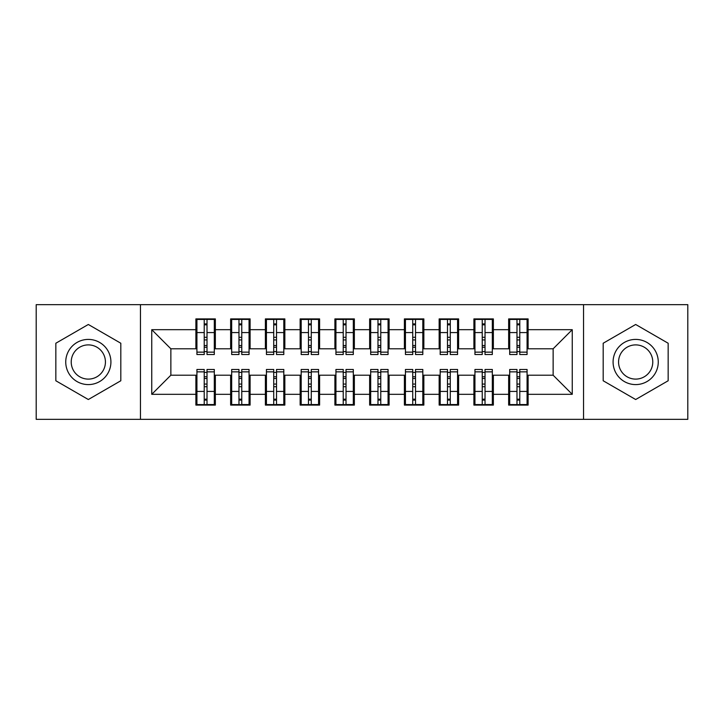 <?xml version="1.0" encoding="UTF-8"?>
<svg xmlns="http://www.w3.org/2000/svg" width="724" height="724" viewBox="0 0 724 724"><rect width="100%" height="100%" fill="white"/><g stroke="black" fill="none" stroke-linecap="round" stroke-linejoin="round"><path stroke-width="1.09" d="M583.544 419.341L687.8 419.341L687.8 304.659L583.544 304.659L583.544 419.341L140.456 419.341L140.456 304.659L36.2 304.659L36.2 419.341L140.456 419.341M516.99 339.936L519.778 339.936L516.99 339.936M519.778 384.064L516.99 384.064L519.778 384.064M482.238 339.936L485.026 339.936L482.238 339.936M485.026 384.064L482.238 384.064L485.026 384.064M447.486 339.936L450.274 339.936L447.486 339.936M450.274 384.064L447.486 384.064L450.274 384.064M412.734 339.936L415.522 339.936L412.734 339.936M415.522 384.064L412.734 384.064L415.522 384.064M377.982 339.936L380.77 339.936L377.982 339.936M380.77 384.064L377.982 384.064L380.77 384.064M343.23 339.936L346.018 339.936L343.23 339.936M346.018 384.064L343.23 384.064L346.018 384.064M308.478 339.936L311.266 339.936L308.478 339.936M311.266 384.064L308.478 384.064L311.266 384.064M273.726 339.936L276.514 339.936L273.726 339.936M276.514 384.064L273.726 384.064L276.514 384.064M238.974 339.936L241.762 339.936L238.974 339.936M241.762 384.064L238.974 384.064L241.762 384.064M583.544 304.659L140.456 304.659M196.928 348.796L170.864 348.796L151.75 329.682L151.75 394.318L195.887 394.318L195.887 405.096L215.345 405.096L215.345 394.318L230.639 394.318L230.639 405.096L250.097 405.096L250.097 394.318L265.391 394.318L265.391 405.096L284.849 405.096L284.849 394.318L300.143 394.318L300.143 405.096L319.601 405.096L319.601 394.318L334.895 394.318L334.895 405.096L354.353 405.096L354.353 394.318L369.647 394.318L369.647 405.096L389.105 405.096L389.105 394.318L404.399 394.318L404.399 405.096L423.857 405.096L423.857 394.318L439.151 394.318L439.151 405.096L458.609 405.096L458.609 394.318L473.903 394.318L473.903 405.096L493.361 405.096L493.361 394.318L508.655 394.318L508.655 405.096L528.113 405.096L528.113 375.204L553.136 375.204L553.136 348.796L527.072 348.796M151.75 329.682L195.887 329.682L195.887 348.796M553.136 348.796L572.25 329.682L528.113 329.682L528.113 318.904L508.655 318.904L508.655 329.682L493.361 329.682L493.361 318.904L473.903 318.904L473.903 329.682L458.609 329.682L458.609 318.904L439.151 318.904L439.151 329.682L423.857 329.682L423.857 318.904L404.399 318.904L404.399 329.682L389.105 329.682L389.105 318.904L369.647 318.904L369.647 329.682L354.353 329.682L354.353 318.904L334.895 318.904L334.895 329.682L319.601 329.682L319.601 318.904L300.143 318.904L300.143 329.682L284.849 329.682L284.849 318.904L265.391 318.904L265.391 329.682L250.097 329.682L250.097 318.904L230.639 318.904L230.639 329.682L215.345 329.682L215.345 318.904L195.887 318.904L195.887 329.682M572.25 329.682L572.25 394.318L528.113 394.318M493.361 394.318L493.361 375.204L509.696 375.204M508.655 394.318L508.655 375.204M528.113 329.682L528.113 348.796M458.609 394.318L458.609 375.204L474.944 375.204M473.903 394.318L473.903 375.204M508.655 329.682L508.655 348.796L492.32 348.796M493.361 329.682L493.361 348.796M423.857 394.318L423.857 375.204L440.192 375.204M439.151 394.318L439.151 375.204M473.903 329.682L473.903 348.796L457.568 348.796M458.609 329.682L458.609 348.796M389.105 394.318L389.105 375.204L405.44 375.204M404.399 394.318L404.399 375.204M439.151 329.682L439.151 348.796L422.816 348.796M423.857 329.682L423.857 348.796M354.353 394.318L354.353 375.204L370.688 375.204M369.647 394.318L369.647 375.204M404.399 329.682L404.399 348.796L388.064 348.796M389.105 329.682L389.105 348.796M319.601 394.318L319.601 375.204L335.936 375.204M334.895 394.318L334.895 375.204M369.647 329.682L369.647 348.796L353.312 348.796M354.353 329.682L354.353 348.796M284.849 394.318L284.849 375.204L301.184 375.204M300.143 394.318L300.143 375.204M334.895 329.682L334.895 348.796L318.56 348.796M319.601 329.682L319.601 348.796M250.097 394.318L250.097 375.204L266.432 375.204M265.391 394.318L265.391 375.204M300.143 329.682L300.143 348.796L283.808 348.796M284.849 329.682L284.849 348.796M215.345 394.318L215.345 375.204L231.68 375.204M230.639 394.318L230.639 375.204M265.391 329.682L265.391 348.796L249.056 348.796M250.097 329.682L250.097 348.796M204.222 339.936L207.01 339.936L204.222 339.936M207.01 384.064L204.222 384.064L207.01 384.064M151.75 394.318L170.864 375.204L196.928 375.204M195.887 394.318L195.887 375.204M230.639 329.682L230.639 348.796L214.304 348.796M215.345 329.682L215.345 348.796M120.818 343.239L88.328 324.479L55.839 343.239L55.839 380.761L88.328 399.521L120.818 380.761L120.818 343.239L120.818 380.761L88.328 399.521L55.839 380.761L55.839 343.239L88.328 324.479L120.818 343.239M603.183 343.239L603.183 380.761L635.672 399.521L668.161 380.761L668.161 343.239L635.672 324.479L603.183 343.239L635.672 324.479L668.161 343.239L668.161 380.761L635.672 399.521L603.183 380.761L603.183 343.239M170.864 348.796L170.864 375.204M509.696 348.796L508.655 348.796M474.944 348.796L473.903 348.796M440.192 348.796L439.151 348.796M405.44 348.796L404.399 348.796M370.688 348.796L369.647 348.796M335.936 348.796L334.895 348.796M301.184 348.796L300.143 348.796M266.432 348.796L265.391 348.796M231.68 348.796L230.639 348.796M214.304 375.204L215.345 375.204M249.056 375.204L250.097 375.204M283.808 375.204L284.849 375.204M318.56 375.204L319.601 375.204M353.312 375.204L354.353 375.204M388.064 375.204L389.105 375.204M422.816 375.204L423.857 375.204M457.568 375.204L458.609 375.204M492.32 375.204L493.361 375.204M527.072 375.204L528.113 375.204M572.25 394.318L553.136 375.204M196.928 319.257L214.304 319.257L196.928 319.257L196.928 354.525L204.222 354.525L204.222 319.384L214.304 319.438L214.304 354.525L207.01 354.525L207.01 319.438M204.222 323.909L207.01 323.909M204.222 351.611L207.01 351.611M207.01 347.248L204.222 347.248M204.222 345.538L207.01 345.538M215.345 335.411L214.304 335.411M215.345 339.936L214.304 339.936M196.928 335.411L195.887 335.411M196.928 339.936L195.887 339.936M214.304 404.743L196.928 404.743L214.304 404.743L214.304 369.475L207.01 369.475L207.01 404.616L196.928 404.562L196.928 369.475L204.222 369.475L204.222 404.562M207.01 400.091L204.222 400.091M207.01 372.389L204.222 372.389M204.222 376.752L207.01 376.752M207.01 378.462L204.222 378.462M195.887 388.589L196.928 388.589M195.887 384.064L196.928 384.064M214.304 388.589L215.345 388.589M214.304 384.064L215.345 384.064M231.68 319.257L249.056 319.257L231.68 319.257L231.68 354.525L238.974 354.525L238.974 319.384L249.056 319.438L249.056 354.525L241.762 354.525L241.762 319.438M238.974 323.909L241.762 323.909M238.974 351.611L241.762 351.611M241.762 347.248L238.974 347.248M238.974 345.538L241.762 345.538M250.097 335.411L249.056 335.411M250.097 339.936L249.056 339.936M231.68 335.411L230.639 335.411M231.68 339.936L230.639 339.936M266.432 319.257L283.808 319.257L266.432 319.257L266.432 354.525L273.726 354.525L273.726 319.384L283.808 319.438L283.808 354.525L276.514 354.525L276.514 319.438M273.726 323.909L276.514 323.909M273.726 351.611L276.514 351.611M276.514 347.248L273.726 347.248M273.726 345.538L276.514 345.538M284.849 335.411L283.808 335.411M284.849 339.936L283.808 339.936M266.432 335.411L265.391 335.411M266.432 339.936L265.391 339.936M301.184 319.257L318.56 319.257L301.184 319.257L301.184 354.525L308.478 354.525L308.478 319.384L318.56 319.438L318.56 354.525L311.266 354.525L311.266 319.438M308.478 323.909L311.266 323.909M308.478 351.611L311.266 351.611M311.266 347.248L308.478 347.248M308.478 345.538L311.266 345.538M319.601 335.411L318.56 335.411M319.601 339.936L318.56 339.936M301.184 335.411L300.143 335.411M301.184 339.936L300.143 339.936M335.936 319.257L353.312 319.257L335.936 319.257L335.936 354.525L343.23 354.525L343.23 319.384L353.312 319.438L353.312 354.525L346.018 354.525L346.018 319.438M343.23 323.909L346.018 323.909M343.23 351.611L346.018 351.611M346.018 347.248L343.23 347.248M343.23 345.538L346.018 345.538M354.353 335.411L353.312 335.411M354.353 339.936L353.312 339.936M335.936 335.411L334.895 335.411M335.936 339.936L334.895 339.936M249.056 404.743L231.68 404.743L249.056 404.743L249.056 369.475L241.762 369.475L241.762 404.616L231.68 404.562L231.68 369.475L238.974 369.475L238.974 404.562M241.762 400.091L238.974 400.091M241.762 372.389L238.974 372.389M238.974 376.752L241.762 376.752M241.762 378.462L238.974 378.462M230.639 388.589L231.68 388.589M230.639 384.064L231.68 384.064M249.056 388.589L250.097 388.589M249.056 384.064L250.097 384.064M283.808 404.743L266.432 404.743L283.808 404.743L283.808 369.475L276.514 369.475L276.514 404.616L266.432 404.562L266.432 369.475L273.726 369.475L273.726 404.562M276.514 400.091L273.726 400.091M276.514 372.389L273.726 372.389M273.726 376.752L276.514 376.752M276.514 378.462L273.726 378.462M265.391 388.589L266.432 388.589M265.391 384.064L266.432 384.064M283.808 388.589L284.849 388.589M283.808 384.064L284.849 384.064M318.56 404.743L301.184 404.743L318.56 404.743L318.56 369.475L311.266 369.475L311.266 404.616L301.184 404.562L301.184 369.475L308.478 369.475L308.478 404.562M311.266 400.091L308.478 400.091M311.266 372.389L308.478 372.389M308.478 376.752L311.266 376.752M311.266 378.462L308.478 378.462M300.143 388.589L301.184 388.589M300.143 384.064L301.184 384.064M318.56 388.589L319.601 388.589M318.56 384.064L319.601 384.064M353.312 404.743L335.936 404.743L353.312 404.743L353.312 369.475L346.018 369.475L346.018 404.616L335.936 404.562L335.936 369.475L343.23 369.475L343.23 404.562M346.018 400.091L343.23 400.091M346.018 372.389L343.23 372.389M343.23 376.752L346.018 376.752M346.018 378.462L343.23 378.462M334.895 388.589L335.936 388.589M334.895 384.064L335.936 384.064M353.312 388.589L354.353 388.589M353.312 384.064L354.353 384.064M88.328 339.411A22.589 22.589 0 0 0 65.739 362A22.589 22.589 0 0 0 88.328 384.589A22.589 22.589 0 0 0 110.917 362A22.589 22.589 0 0 0 88.328 339.411M88.328 344.896A17.104 17.104 0 0 0 71.224 362A17.104 17.104 0 0 0 88.328 379.104A17.104 17.104 0 0 0 105.433 362A17.104 17.104 0 0 0 88.328 344.896M635.672 339.411A22.589 22.589 0 0 0 613.083 362A22.589 22.589 0 0 0 635.672 384.589A22.589 22.589 0 0 0 658.261 362A22.589 22.589 0 0 0 635.672 339.411M635.672 344.896A17.104 17.104 0 0 0 618.567 362A17.104 17.104 0 0 0 635.672 379.104A17.104 17.104 0 0 0 652.776 362A17.104 17.104 0 0 0 635.672 344.896M370.688 319.257L388.064 319.257L370.688 319.257L370.688 354.525L377.982 354.525L377.982 319.384L388.064 319.438L388.064 354.525L380.77 354.525L380.77 319.438M377.982 323.909L380.77 323.909M377.982 351.611L380.77 351.611M380.77 347.248L377.982 347.248M377.982 345.538L380.77 345.538M389.105 335.411L388.064 335.411M389.105 339.936L388.064 339.936M370.688 335.411L369.647 335.411M370.688 339.936L369.647 339.936M388.064 404.743L370.688 404.743L388.064 404.743L388.064 369.475L380.77 369.475L380.77 404.616L370.688 404.562L370.688 369.475L377.982 369.475L377.982 404.562M380.77 400.091L377.982 400.091M380.77 372.389L377.982 372.389M377.982 376.752L380.77 376.752M380.77 378.462L377.982 378.462M369.647 388.589L370.688 388.589M369.647 384.064L370.688 384.064M388.064 388.589L389.105 388.589M388.064 384.064L389.105 384.064M405.44 319.257L422.816 319.257L405.44 319.257L405.44 354.525L412.734 354.525L412.734 319.384L422.816 319.438L422.816 354.525L415.522 354.525L415.522 319.438M412.734 323.909L415.522 323.909M412.734 351.611L415.522 351.611M415.522 347.248L412.734 347.248M412.734 345.538L415.522 345.538M423.857 335.411L422.816 335.411M423.857 339.936L422.816 339.936M405.44 335.411L404.399 335.411M405.44 339.936L404.399 339.936M422.816 404.743L405.44 404.743L422.816 404.743L422.816 369.475L415.522 369.475L415.522 404.616L405.44 404.562L405.44 369.475L412.734 369.475L412.734 404.562M415.522 400.091L412.734 400.091M415.522 372.389L412.734 372.389M412.734 376.752L415.522 376.752M415.522 378.462L412.734 378.462M404.399 388.589L405.44 388.589M404.399 384.064L405.44 384.064M422.816 388.589L423.857 388.589M422.816 384.064L423.857 384.064M440.192 319.257L457.568 319.257L440.192 319.257L440.192 354.525L447.486 354.525L447.486 319.384L457.568 319.438L457.568 354.525L450.274 354.525L450.274 319.438M447.486 323.909L450.274 323.909M447.486 351.611L450.274 351.611M450.274 347.248L447.486 347.248M447.486 345.538L450.274 345.538M458.609 335.411L457.568 335.411M458.609 339.936L457.568 339.936M440.192 335.411L439.151 335.411M440.192 339.936L439.151 339.936M457.568 404.743L440.192 404.743L457.568 404.743L457.568 369.475L450.274 369.475L450.274 404.616L440.192 404.562L440.192 369.475L447.486 369.475L447.486 404.562M450.274 400.091L447.486 400.091M450.274 372.389L447.486 372.389M447.486 376.752L450.274 376.752M450.274 378.462L447.486 378.462M439.151 388.589L440.192 388.589M439.151 384.064L440.192 384.064M457.568 388.589L458.609 388.589M457.568 384.064L458.609 384.064M474.944 319.257L492.32 319.257L474.944 319.257L474.944 354.525L482.238 354.525L482.238 319.384L492.32 319.438L492.32 354.525L485.026 354.525L485.026 319.438M482.238 323.909L485.026 323.909M482.238 351.611L485.026 351.611M485.026 347.248L482.238 347.248M482.238 345.538L485.026 345.538M493.361 335.411L492.32 335.411M493.361 339.936L492.32 339.936M474.944 335.411L473.903 335.411M474.944 339.936L473.903 339.936M492.32 404.743L474.944 404.743L492.32 404.743L492.32 369.475L485.026 369.475L485.026 404.616L474.944 404.562L474.944 369.475L482.238 369.475L482.238 404.562M485.026 400.091L482.238 400.091M485.026 372.389L482.238 372.389M482.238 376.752L485.026 376.752M485.026 378.462L482.238 378.462M473.903 388.589L474.944 388.589M473.903 384.064L474.944 384.064M492.32 388.589L493.361 388.589M492.32 384.064L493.361 384.064M509.696 319.257L527.072 319.257L509.696 319.257L509.696 354.525L516.99 354.525L516.99 319.384L527.072 319.438L527.072 354.525L519.778 354.525L519.778 319.438M516.99 323.909L519.778 323.909M516.99 351.611L519.778 351.611M519.778 347.248L516.99 347.248M516.99 345.538L519.778 345.538M528.113 335.411L527.072 335.411M528.113 339.936L527.072 339.936M509.696 335.411L508.655 335.411M509.696 339.936L508.655 339.936M527.072 404.743L509.696 404.743L527.072 404.743L527.072 369.475L519.778 369.475L519.778 404.616L509.696 404.562L509.696 369.475L516.99 369.475L516.99 404.562M519.778 400.091L516.99 400.091M519.778 372.389L516.99 372.389M516.99 376.752L519.778 376.752M519.778 378.462L516.99 378.462M508.655 388.589L509.696 388.589M508.655 384.064L509.696 384.064M527.072 388.589L528.113 388.589M527.072 384.064L528.113 384.064M196.928 319.438L204.222 319.438M207.01 352.145L214.304 352.145M207.01 332.578L214.304 332.578M196.928 352.145L204.222 352.145M196.928 332.578L204.222 332.578M204.222 337.284L207.01 337.284M204.222 324.823L207.01 324.823M214.304 404.562L207.01 404.562M204.222 371.855L196.928 371.855M204.222 391.422L196.928 391.422M214.304 371.855L207.01 371.855M214.304 391.422L207.01 391.422M207.01 386.716L204.222 386.716M207.01 399.177L204.222 399.177M231.68 319.438L238.974 319.438M241.762 352.145L249.056 352.145M241.762 332.578L249.056 332.578M231.68 352.145L238.974 352.145M231.68 332.578L238.974 332.578M238.974 337.284L241.762 337.284M238.974 324.823L241.762 324.823M266.432 319.438L273.726 319.438M276.514 352.145L283.808 352.145M276.514 332.578L283.808 332.578M266.432 352.145L273.726 352.145M266.432 332.578L273.726 332.578M273.726 337.284L276.514 337.284M273.726 324.823L276.514 324.823M301.184 319.438L308.478 319.438M311.266 352.145L318.56 352.145M311.266 332.578L318.56 332.578M301.184 352.145L308.478 352.145M301.184 332.578L308.478 332.578M308.478 337.284L311.266 337.284M308.478 324.823L311.266 324.823M335.936 319.438L343.23 319.438M346.018 352.145L353.312 352.145M346.018 332.578L353.312 332.578M335.936 352.145L343.23 352.145M335.936 332.578L343.23 332.578M343.23 337.284L346.018 337.284M343.23 324.823L346.018 324.823M249.056 404.562L241.762 404.562M238.974 371.855L231.68 371.855M238.974 391.422L231.68 391.422M249.056 371.855L241.762 371.855M249.056 391.422L241.762 391.422M241.762 386.716L238.974 386.716M241.762 399.177L238.974 399.177M283.808 404.562L276.514 404.562M273.726 371.855L266.432 371.855M273.726 391.422L266.432 391.422M283.808 371.855L276.514 371.855M283.808 391.422L276.514 391.422M276.514 386.716L273.726 386.716M276.514 399.177L273.726 399.177M318.56 404.562L311.266 404.562M308.478 371.855L301.184 371.855M308.478 391.422L301.184 391.422M318.56 371.855L311.266 371.855M318.56 391.422L311.266 391.422M311.266 386.716L308.478 386.716M311.266 399.177L308.478 399.177M353.312 404.562L346.018 404.562M343.23 371.855L335.936 371.855M343.23 391.422L335.936 391.422M353.312 371.855L346.018 371.855M353.312 391.422L346.018 391.422M346.018 386.716L343.23 386.716M346.018 399.177L343.23 399.177M370.688 319.438L377.982 319.438M380.77 352.145L388.064 352.145M380.77 332.578L388.064 332.578M370.688 352.145L377.982 352.145M370.688 332.578L377.982 332.578M377.982 337.284L380.77 337.284M377.982 324.823L380.77 324.823M388.064 404.562L380.77 404.562M377.982 371.855L370.688 371.855M377.982 391.422L370.688 391.422M388.064 371.855L380.77 371.855M388.064 391.422L380.77 391.422M380.77 386.716L377.982 386.716M380.77 399.177L377.982 399.177M405.44 319.438L412.734 319.438M415.522 352.145L422.816 352.145M415.522 332.578L422.816 332.578M405.44 352.145L412.734 352.145M405.44 332.578L412.734 332.578M412.734 337.284L415.522 337.284M412.734 324.823L415.522 324.823M422.816 404.562L415.522 404.562M412.734 371.855L405.44 371.855M412.734 391.422L405.44 391.422M422.816 371.855L415.522 371.855M422.816 391.422L415.522 391.422M415.522 386.716L412.734 386.716M415.522 399.177L412.734 399.177M440.192 319.438L447.486 319.438M450.274 352.145L457.568 352.145M450.274 332.578L457.568 332.578M440.192 352.145L447.486 352.145M440.192 332.578L447.486 332.578M447.486 337.284L450.274 337.284M447.486 324.823L450.274 324.823M457.568 404.562L450.274 404.562M447.486 371.855L440.192 371.855M447.486 391.422L440.192 391.422M457.568 371.855L450.274 371.855M457.568 391.422L450.274 391.422M450.274 386.716L447.486 386.716M450.274 399.177L447.486 399.177M474.944 319.438L482.238 319.438M485.026 352.145L492.32 352.145M485.026 332.578L492.32 332.578M474.944 352.145L482.238 352.145M474.944 332.578L482.238 332.578M482.238 337.284L485.026 337.284M482.238 324.823L485.026 324.823M492.32 404.562L485.026 404.562M482.238 371.855L474.944 371.855M482.238 391.422L474.944 391.422M492.32 371.855L485.026 371.855M492.32 391.422L485.026 391.422M485.026 386.716L482.238 386.716M485.026 399.177L482.238 399.177M509.696 319.438L516.99 319.438M519.778 352.145L527.072 352.145M519.778 332.578L527.072 332.578M509.696 352.145L516.99 352.145M509.696 332.578L516.99 332.578M516.99 337.284L519.778 337.284M516.99 324.823L519.778 324.823M527.072 404.562L519.778 404.562M516.99 371.855L509.696 371.855M516.99 391.422L509.696 391.422M527.072 371.855L519.778 371.855M527.072 391.422L519.778 391.422M519.778 386.716L516.99 386.716M519.778 399.177L516.99 399.177"/></g></svg>
